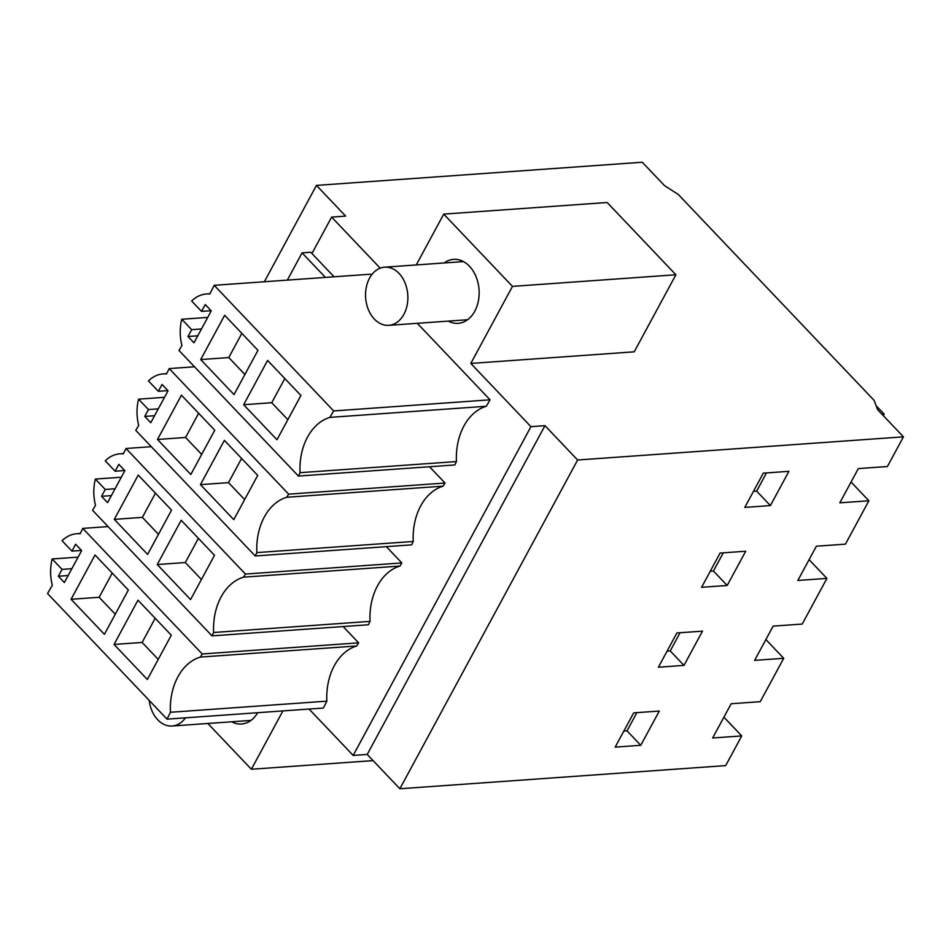 <?xml version="1.0" encoding="UTF-8"?>
<svg xmlns="http://www.w3.org/2000/svg" width="951" height="951" viewBox="0 0 951 951"><rect width="100%" height="100%" fill="white"/><g stroke="black" fill="none" stroke-linecap="round" stroke-linejoin="round"><path stroke-width="1.43" d="M380.198 268.17L331.626 217.101L345.665 216.103L316.457 185.397L642.282 162.241L664.618 185.73L678.229 194.408L874.1 400.359L877.678 409.738L903.45 436.842L577.626 459.999L544.971 425.668L530.943 426.666L470.804 363.437L512.47 286.382L443.737 214.118L416.253 264.937M443.737 214.118L607.154 202.504L675.888 274.768L634.222 351.822L470.804 363.437M207.841 723.485L251.373 769.252L282.923 710.92M530.943 426.666L353.178 755.427L309.075 709.054M331.626 217.101L311.94 253.525M231.652 721.785A32.061 23.216 -94.1 0 0 241.506 724.008A32.061 23.216 -94.1 0 0 257.685 712.703M80.264 533.475L76.769 533.725A39.954 28.934 -94.1 0 1 80.134 533.749L82.796 528.399L202.23 653.967L358.622 642.852L343.121 626.554M358.622 642.852L356.744 645.967A55.384 40.108 -94.1 0 0 326.835 701.16L170.431 712.275A55.384 40.108 -94.1 0 1 200.352 657.082L356.744 645.967M170.431 712.275L167.031 719.146L323.423 708.031L326.835 701.16M443.154 486.151L286.762 497.266L288.64 494.151L445.044 483.037L443.154 486.151A55.384 40.108 -94.1 0 0 413.245 541.476L411.617 544.852L255.225 555.966L135.791 430.387L138.703 425.418A39.954 28.934 -94.1 0 1 138.561 399.158L148.463 409.56L158.27 408.859M445.044 483.037L429.531 466.739M399.955 566.059L243.551 577.174L245.429 574.059L401.833 562.944L399.955 566.059A55.384 40.108 -94.1 0 0 370.046 621.383L368.417 624.759L212.014 635.874L92.58 510.295L95.492 505.326A39.954 28.934 -94.1 0 1 95.362 479.066L105.252 489.468L115.059 488.766M401.833 562.944L386.332 546.647M300.052 472.683L298.424 476.059L454.828 464.944L456.456 461.568L300.052 472.683A55.384 40.108 -94.1 0 1 329.878 417.382L486.282 406.267A55.384 40.108 -94.1 0 0 456.456 461.568M209.921 293.74L206.391 293.99A39.954 28.934 -94.1 0 1 209.779 294.025L214.201 285.312L333.682 410.939L490.074 399.824L417.311 323.304M371.472 275.112L370.605 274.197L214.201 285.312M490.074 399.824L486.282 406.267M448.301 321.105A32.061 23.216 -94.1 0 0 458.156 323.328A32.061 23.216 -94.1 0 0 474.787 311.215A32.061 23.216 -94.1 0 0 476.047 276.658A32.061 23.216 -94.1 0 0 453.603 259.361A32.061 23.216 -94.1 0 0 444.165 262.951M544.971 425.668L367.217 754.44L353.178 755.427M577.626 459.999L399.86 788.759L367.217 754.44M903.45 436.842L887.402 466.525L858.325 468.593L839.816 502.829L868.881 500.773L845.427 544.15L816.362 546.207L797.841 580.455L826.918 578.398L802.228 624.058L773.151 626.127L754.63 660.363L783.707 658.306L760.253 701.683L731.176 703.74L712.656 737.988L741.732 735.931L725.684 765.603L399.86 788.759M770.393 505.575L744.799 507.394L763.32 473.146L788.914 471.327L770.393 505.575L756.651 491.12L766.482 472.92M683.983 665.391L658.389 667.21L676.91 632.962L702.492 631.143L683.983 665.391L670.229 650.936L680.072 632.736M727.182 585.483L701.588 587.302L720.109 553.054L745.703 551.235L727.182 585.483L713.44 571.028L723.283 552.828M640.772 745.299L659.293 711.051L633.699 712.87L615.178 747.117L640.772 745.299L627.03 730.843L636.873 712.644M316.457 185.397L264.354 281.746M675.888 274.768L512.47 286.382M207.722 317.408L181.772 319.251A39.954 28.934 -94.1 0 0 181.914 345.51L178.99 350.479L298.424 476.059M206.391 293.99A39.954 28.934 -94.1 0 0 191.662 301.003L201.541 311.393L211.11 310.704M333.682 410.939L329.878 417.382M334.063 276.789L310.727 252.253L302.061 252.871L287.333 280.117M868.881 500.773L851.062 482.026M753.477 491.346L756.651 491.12M181.772 319.251L191.662 329.652L187.965 336.499L193.98 342.824L211.265 310.858L205.25 304.534L201.541 311.393M243.658 404.722L276.979 439.754L300.92 395.485L267.6 360.441L243.658 404.722L271.736 402.725L287.844 419.664M200.709 359.561L224.65 315.28L257.971 350.313L234.029 394.594L200.709 359.561L228.775 357.564L244.882 374.504M191.662 329.652L201.481 328.951M302.061 252.871L325.397 277.407M187.965 336.499L197.772 335.81M284.813 378.546L271.736 402.725M241.851 333.373L228.775 357.564M741.732 735.931L723.913 717.185M373.077 760.61L251.373 769.252M783.707 658.306L765.888 639.559M623.856 731.069L627.03 730.843M78.101 557.131L52.15 558.974A39.954 28.934 -94.1 0 0 52.305 585.269L47.55 593.531L167.031 719.146M76.769 533.725A39.954 28.934 -94.1 0 0 62.041 540.727L71.919 551.116L81.489 550.427M82.796 528.399L108.081 526.592M202.23 653.967L200.352 657.082M52.15 558.974L62.053 569.376L58.344 576.223L64.359 582.547L81.643 550.581L75.628 544.269L71.919 551.116M114.037 644.445L147.357 679.478L171.299 635.209L137.978 600.176L114.037 644.445L142.115 642.448L158.223 659.388M71.087 599.285L95.029 555.004L128.349 590.036L104.408 634.317L71.087 599.285L99.154 597.287L115.273 614.227M62.053 569.376L71.86 568.686M58.344 576.223L68.151 575.533M155.191 618.269L142.115 642.448M112.242 573.096L99.154 597.287M255.225 555.966L256.853 552.59L413.245 541.476M286.762 497.266A55.384 40.108 -94.1 0 0 256.853 552.59M288.64 494.151L169.207 368.584L194.503 366.777M166.687 373.66L163.18 373.898A39.954 28.934 -94.1 0 1 166.544 373.933L169.207 368.584M163.18 373.898A39.954 28.934 -94.1 0 0 148.451 380.911L158.341 391.301L167.911 390.611M148.463 409.56L144.754 416.407L150.769 422.731L168.054 390.766L162.039 384.442L158.341 391.301M200.459 484.63L233.78 519.662L257.709 475.393L224.388 440.361L200.459 484.63L228.525 482.632L244.633 499.572M157.497 439.469L181.439 395.188L214.76 430.221L190.818 474.501L157.497 439.469L185.576 437.472L201.683 454.412M164.511 397.316L138.561 399.158M144.754 416.407L154.561 415.718M241.602 458.453L228.525 482.632M198.652 413.281L185.576 437.472M826.918 578.398L809.087 559.652M710.266 571.254L713.44 571.028M212.014 635.874L213.642 632.498L370.046 621.383M243.551 577.174A55.384 40.108 -94.1 0 0 213.642 632.498M245.429 574.059L126.007 448.492L151.292 446.685M123.475 453.568L119.981 453.817A39.954 28.934 -94.1 0 1 123.333 453.841L126.007 448.492M119.981 453.817A39.954 28.934 -94.1 0 0 105.252 460.819L115.13 471.209L124.7 470.519M105.252 489.468L101.555 496.315L107.57 502.639L124.843 470.674L118.827 464.35L115.13 471.209M157.248 564.537L190.569 599.57L214.51 555.301L181.189 520.268L157.248 564.537L185.326 562.54L201.434 579.48M114.298 519.377L138.228 475.096L171.549 510.128L147.619 554.409L114.298 519.377L142.365 517.38L158.472 534.319M121.312 477.224L95.362 479.066M101.555 496.315L111.362 495.626M198.402 538.361L185.326 562.54M155.441 493.189L142.365 517.38M667.067 651.162L670.229 650.936M367.633 307.637A29.148 21.112 -94.1 0 0 388.769 325.337A29.148 21.112 -94.1 0 0 405.78 284.884A29.148 21.112 -94.1 0 0 384.644 267.183A29.148 21.112 -94.1 0 0 367.633 307.637M149.188 700.388A29.148 21.112 -94.1 0 0 150.983 708.317A29.148 21.112 -94.1 0 0 172.119 726.017A29.148 21.112 -94.1 0 0 185.481 717.839M876.144 405.732L884.18 414.172L883.348 415.706M884.18 414.172L882.041 414.327M467.595 319.738L388.769 325.337M463.458 261.584L384.644 267.183M250.945 720.418L172.119 726.017"/></g></svg>
